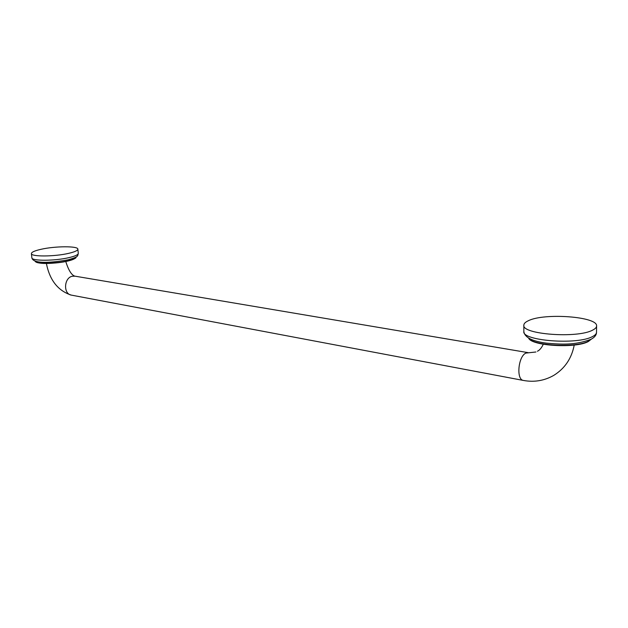 <?xml version="1.0" encoding="UTF-8"?>
<svg xmlns="http://www.w3.org/2000/svg" width="628" height="628" viewBox="0 0 628 628"><rect width="100%" height="100%" fill="white"/><g stroke="black" fill="none" stroke-linecap="round" stroke-linejoin="round"><path stroke-width="0.94" d="M31.4 253.594C30.874 256.836 54.636 256.703 68.711 253.335C74.771 251.906 77.825 250.517 77.856 249.159C78.162 245.925 55.248 246.043 41.095 249.285C34.736 250.721 31.502 252.158 31.4 253.594L31.879 257.81C33.166 264.655 54.141 262.378 68.271 259.772C78.94 256.75 77.511 256.098 78.288 253.343C78.257 254.733 75.211 256.146 69.159 257.59C55.099 261.012 31.361 261.115 31.879 257.81M523.838 325.171C521.428 334.332 577.462 338.665 592.714 330.085C595.265 328.797 596.561 327.431 596.6 325.987C597.872 316.551 544.288 312.72 528.486 320.673C525.424 322.046 523.878 323.546 523.838 325.171L523.846 331.419C524.498 337.33 532.049 341.24 546.501 343.155C561.118 344.403 574.887 345.431 591.097 339.261C594.653 337.346 596.459 335.038 596.506 332.338C596.467 333.813 595.171 335.203 592.628 336.506C577.391 345.235 521.444 340.753 523.846 331.419M67.667 261.091C56.465 263.831 37.539 264.215 35.702 261.766M75.431 257.912C74.646 258.979 72.079 260.039 67.746 261.075M67.824 260.824C55.657 263.807 35.121 263.941 35.09 261.083C37.319 264.898 56.088 263.572 67.714 261.091C74.033 259.223 76.749 257.896 75.878 257.127C75.674 258.344 72.989 259.576 67.824 260.824M71.647 295.168L71.207 295.089C63.122 293.786 64.009 277.772 72.275 276.249L75.085 276.187L528.124 352.646M523.642 380.482L523.25 380.411C516.02 379.391 518.32 356.052 525.966 353.069L535.896 351.994M588.098 341.546C576.692 348.14 535.315 346.311 529.718 339.167M591.262 339.175L588.546 341.153C576.598 348.069 533.015 345.793 528.831 338.28M77.856 249.159L78.288 253.343M65.759 261.515C68.515 270.189 71.513 275.056 74.748 276.124M46.386 263.438C49.691 280.174 57.964 290.725 71.207 295.089L523.25 380.411C534.059 382.436 544.201 380.78 553.684 375.434C564.808 368.55 571.653 358.423 574.228 345.055M543.283 344.246C541.595 347.849 539.648 350.181 537.435 351.24M528.666 338.186C531.586 345.918 575.962 348.642 588.358 341.499L591.427 339.081M596.6 325.987L596.506 332.338"/></g></svg>
